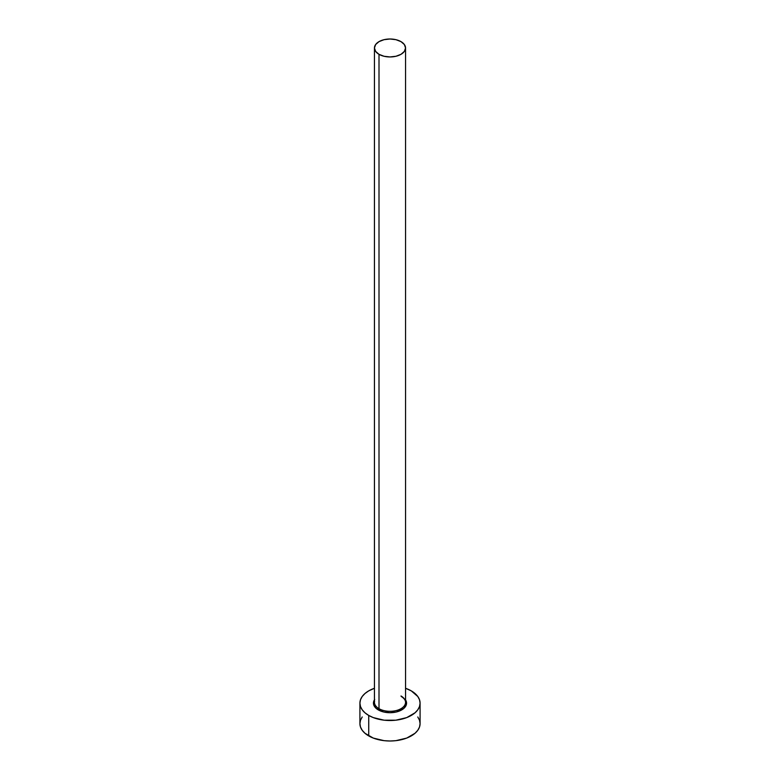 <?xml version="1.0" encoding="UTF-8"?>
<svg xmlns="http://www.w3.org/2000/svg" width="780" height="780" viewBox="0 0 780 780"><rect width="100%" height="100%" fill="white"/><g stroke="black" fill="none" stroke-linecap="round" stroke-linejoin="round"><path stroke-width="1.17" d="M374.595 701.132A15.551 8.98 0 0 0 379.002 708.679A1.004 0.575 -60 0 1 378.3 709.907A16.546 9.555 180 0 1 374.449 699.875M374.449 47.98L374.449 702.332A15.551 8.98 0 0 0 379.002 708.679A15.551 8.98 0 0 0 395.947 710.629A15.551 8.98 0 0 0 405.551 702.332L405.551 47.98A15.551 8.98 180 0 1 395.947 56.267A15.551 8.98 180 0 1 379.002 54.327L379.002 708.679L379.002 54.327A15.551 8.98 180 0 1 374.449 47.98A15.551 8.98 180 0 1 384.052 39.683A15.551 8.98 180 0 1 400.998 41.633A15.551 8.98 180 0 1 405.551 47.98L404.362 44.538L400.998 41.633L395.947 39.683L390 39L384.052 39.683L379.002 41.633L375.638 44.538L374.449 47.98L375.638 51.412L379.002 54.327L384.052 56.267L390 56.95L395.947 56.267L400.998 54.327L404.362 51.412L405.551 47.98M362.203 716.976L360.487 720.242L359.911 723.625A30.088 17.375 0 0 0 368.726 735.91L368.726 715.435L373.279 717.6L384.13 720.193L395.869 720.193L406.721 717.6L415.019 712.803L417.797 709.8L419.513 706.543L420.089 703.15L419.513 699.767L417.797 696.501L411.274 690.865L405.551 688.282A30.088 17.375 180 0 1 411.274 690.865A30.088 17.375 180 0 1 420.089 703.15A30.088 17.375 180 0 1 401.515 719.199A30.088 17.375 180 0 1 368.726 715.435L368.726 735.91A30.088 17.375 0 0 0 401.515 739.674A30.088 17.375 0 0 0 420.089 723.625L419.513 720.242L417.797 716.976M368.726 715.435A30.088 17.375 180 0 1 359.911 703.15A30.088 17.375 180 0 1 374.449 688.282L368.726 690.865L364.981 693.498L362.203 696.501L360.487 699.767L359.911 703.15L360.487 706.543L362.203 709.8L364.981 712.803L368.726 715.435M405.288 699.494L406.234 701.288L406.234 705.013L403.757 708.464L396.337 711.984L390 712.706L383.662 711.984L376.243 708.464L373.766 705.013L373.766 701.288L374.712 699.494M359.911 703.15L359.911 723.625L360.487 727.018L362.203 730.275L364.981 733.278L373.279 738.075L384.13 740.668L390 741L395.869 740.668L406.721 738.075L415.019 733.278L417.797 730.275L419.513 727.018L420.089 723.625L420.089 703.15M405.551 699.875A16.546 9.555 180 0 1 398.902 711.214A16.546 9.555 180 0 1 378.3 709.907A1.004 0.575 120 0 0 379.002 708.679A15.551 8.98 0 0 0 394.973 710.843A15.551 8.98 0 0 0 405.405 703.541A15.551 8.98 0 0 0 400.998 695.984M405.551 702.332C405.571 700.206 404.118 698.246 401.203 696.442"/></g></svg>
